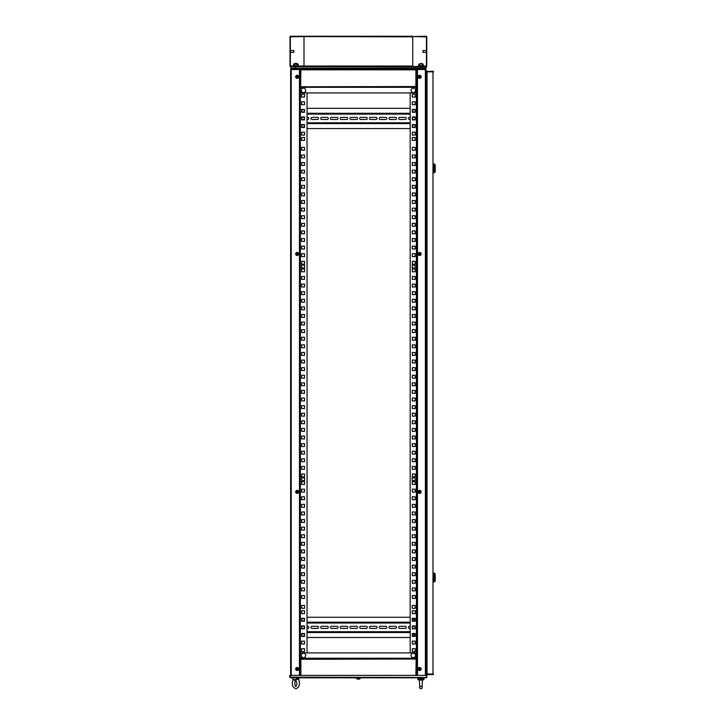 <?xml version="1.0" encoding="UTF-8"?>
<svg xmlns="http://www.w3.org/2000/svg" width="725" height="725" viewBox="0 0 725 725"><rect width="100%" height="100%" fill="white"/><g stroke="black" fill="none" stroke-linecap="round" stroke-linejoin="round"><path stroke-width="1.09" d="M416.141 658.672L416.721 658.672L416.721 69.518L416.721 87.145L416.141 87.145M412.244 608.311L415.126 608.311L415.126 605.42L412.244 605.42L412.244 608.311L415.126 608.311L415.126 605.42L412.244 605.42M412.244 480.693L415.126 480.693L415.126 477.811L412.244 477.811L412.244 480.693L415.126 480.693L415.126 477.811L412.244 477.811M412.244 268.005L415.126 268.005L415.126 265.114L412.244 265.114L412.244 268.005L415.126 268.005L415.126 265.114L412.244 265.114M412.244 140.396L415.126 140.396L415.126 137.505L412.244 137.505L412.244 140.396L415.126 140.396L415.126 137.505L412.244 137.505M412.317 648.721L412.317 651.603L415.198 651.603L415.198 648.721L412.317 648.721L412.317 651.603L415.198 651.603L415.198 648.721L412.317 648.721M412.317 641.127L412.317 644.008L415.198 644.008L415.198 641.127L412.317 641.127L412.317 644.008L415.198 644.008L415.198 641.127L412.317 641.127M415.198 633.931A1.06 1.06 0 0 0 414.963 633.904L412.534 633.904A1.06 1.06 0 0 0 412.317 633.931L412.317 634.148A1.822 1.822 0 0 1 412.498 633.904M414.963 626.309L412.317 626.309L412.317 628.439L414.963 628.439A1.06 1.06 0 0 0 415.198 628.412L415.198 626.337A1.06 1.06 0 0 0 414.963 626.309A1.06 1.06 0 0 1 415.198 626.337M415.198 618.742A1.06 1.06 0 0 0 414.963 618.715L412.534 618.715A1.06 1.06 0 0 0 412.317 618.733L412.317 618.96A1.822 1.822 0 0 1 412.498 618.715M412.317 610.74L412.317 613.622L415.198 613.622L415.198 610.74L412.317 610.74L412.317 613.622L415.198 613.622L415.198 610.74L412.317 610.74M412.317 595.542L412.317 598.433L415.198 598.433L415.198 595.542L412.317 595.542L412.317 598.433L415.198 598.433L415.198 595.542L412.317 595.542M412.317 587.948L412.317 590.839L415.198 590.839L415.198 587.948L412.317 587.948L412.317 590.839L415.198 590.839L415.198 587.948L412.317 587.948M412.317 580.353L412.317 583.244L415.198 583.244L415.198 580.353L412.317 580.353L412.317 583.244L415.198 583.244L415.198 580.353L412.317 580.353M412.317 572.759L412.317 575.641L415.198 575.641L415.198 572.759L412.317 572.759L412.317 575.641L415.198 575.641L415.198 572.759L412.317 572.759M412.317 565.165L412.317 568.047L415.198 568.047L415.198 565.165L412.317 565.165L412.317 568.047L415.198 568.047L415.198 565.165L412.317 565.165M412.317 557.57L412.317 560.452L415.198 560.452L415.198 557.57L412.317 557.57L412.317 560.452L415.198 560.452L415.198 557.57L412.317 557.57M412.317 549.967L412.317 552.858L415.198 552.858L415.198 549.967L412.317 549.967L412.317 552.858L415.198 552.858L415.198 549.967L412.317 549.967M412.317 542.373L412.317 545.263L415.198 545.263L415.198 542.373L412.317 542.373L412.317 545.263L415.198 545.263L415.198 542.373L412.317 542.373M412.317 534.778L412.317 537.669L415.198 537.669L415.198 534.778L412.317 534.778L412.317 537.669L415.198 537.669L415.198 534.778L412.317 534.778M412.317 527.184L412.317 530.066L415.198 530.066L415.198 527.184L412.317 527.184L412.317 530.066L415.198 530.066L415.198 527.184L412.317 527.184M412.317 519.589L412.317 522.471L415.198 522.471L415.198 519.589L412.317 519.589L412.317 522.471L415.198 522.471L415.198 519.589L412.317 519.589M412.317 511.986L412.317 514.877L415.198 514.877L415.198 511.986L412.317 511.986L412.317 514.877L415.198 514.877L415.198 511.986L412.317 511.986M412.317 504.392L412.317 507.282L415.198 507.282L415.198 504.392L412.317 504.392L412.317 507.282L415.198 507.282L415.198 504.392L412.317 504.392M412.317 496.797L412.317 499.688L415.198 499.688L415.198 496.797L412.317 496.797L412.317 499.688L415.198 499.688L415.198 496.797L412.317 496.797M412.317 489.203L412.317 492.085L415.198 492.085L415.198 489.203L412.317 489.203L412.317 492.085L415.198 492.085L415.198 489.203L412.317 489.203M412.317 481.608L412.317 484.49L415.198 484.49L415.198 481.608L412.317 481.608L412.317 484.49L415.198 484.49L415.198 481.608L412.317 481.608M412.317 474.014L412.317 476.896L415.198 476.896L415.198 474.014L412.317 474.014L412.317 476.896L415.198 476.896L415.198 474.014L412.317 474.014M412.317 466.411L412.317 469.302L415.198 469.302L415.198 466.411L412.317 466.411L412.317 469.302L415.198 469.302L415.198 466.411L412.317 466.411M412.317 458.816L412.317 461.707L415.198 461.707L415.198 458.816L412.317 458.816L412.317 461.707L415.198 461.707L415.198 458.816L412.317 458.816M412.317 451.222L412.317 454.104L415.198 454.104L415.198 451.222L412.317 451.222L412.317 454.104L415.198 454.104L415.198 451.222L412.317 451.222M412.317 443.627L412.317 446.509L415.198 446.509L415.198 443.627L412.317 443.627L412.317 446.509L415.198 446.509L415.198 443.627L412.317 443.627M412.317 436.033L412.317 438.915L415.198 438.915L415.198 436.033L412.317 436.033L412.317 438.915L415.198 438.915L415.198 436.033L412.317 436.033M412.317 428.43L412.317 431.321L415.198 431.321L415.198 428.43L412.317 428.43L412.317 431.321L415.198 431.321L415.198 428.43L412.317 428.43M412.317 420.835L412.317 423.726L415.198 423.726L415.198 420.835L412.317 420.835L412.317 423.726L415.198 423.726L415.198 420.835L412.317 420.835M412.317 413.241L412.317 416.132L415.198 416.132L415.198 413.241L412.317 413.241L412.317 416.132L415.198 416.132L415.198 413.241L412.317 413.241M412.317 405.647L412.317 408.528L415.198 408.528L415.198 405.647L412.317 405.647L412.317 408.528L415.198 408.528L415.198 405.647L412.317 405.647M412.317 398.052L412.317 400.934L415.198 400.934L415.198 398.052L412.317 398.052L412.317 400.934L415.198 400.934L415.198 398.052L412.317 398.052M412.317 390.458L412.317 393.34L415.198 393.34L415.198 390.458L412.317 390.458L412.317 393.34L415.198 393.34L415.198 390.458L412.317 390.458M412.317 382.854L412.317 385.745L415.198 385.745L415.198 382.854L412.317 382.854L412.317 385.745L415.198 385.745L415.198 382.854L412.317 382.854M412.317 375.26L412.317 378.151L415.198 378.151L415.198 375.26L412.317 375.26L412.317 378.151L415.198 378.151L415.198 375.26L412.317 375.26M412.317 367.666L412.317 370.548L415.198 370.548L415.198 367.666L412.317 367.666L412.317 370.548L415.198 370.548L415.198 367.666L412.317 367.666M412.317 360.071L412.317 362.953L415.198 362.953L415.198 360.071L412.317 360.071L412.317 362.953L415.198 362.953L415.198 360.071L412.317 360.071M412.317 352.477L412.317 355.359L415.198 355.359L415.198 352.477L412.317 352.477L412.317 355.359L415.198 355.359L415.198 352.477L412.317 352.477M412.317 344.873L412.317 347.764L415.198 347.764L415.198 344.873L412.317 344.873L412.317 347.764L415.198 347.764L415.198 344.873L412.317 344.873M412.317 337.279L412.317 340.17L415.198 340.17L415.198 337.279L412.317 337.279L412.317 340.17L415.198 340.17L415.198 337.279L412.317 337.279M412.317 329.685L412.317 332.576L415.198 332.576L415.198 329.685L412.317 329.685L412.317 332.576L415.198 332.576L415.198 329.685L412.317 329.685M412.317 322.09L412.317 324.972L415.198 324.972L415.198 322.09L412.317 322.09L412.317 324.972L415.198 324.972L415.198 322.09L412.317 322.09M412.317 314.496L412.317 317.378L415.198 317.378L415.198 314.496L412.317 314.496L412.317 317.378L415.198 317.378L415.198 314.496L412.317 314.496M412.317 306.892L412.317 309.783L415.198 309.783L415.198 306.892L412.317 306.892L412.317 309.783L415.198 309.783L415.198 306.892L412.317 306.892M412.317 299.298L412.317 302.189L415.198 302.189L415.198 299.298L412.317 299.298L412.317 302.189L415.198 302.189L415.198 299.298L412.317 299.298M412.317 291.704L412.317 294.595L415.198 294.595L415.198 291.704L412.317 291.704L412.317 294.595L415.198 294.595L415.198 291.704L412.317 291.704M412.317 284.109L412.317 286.991L415.198 286.991L415.198 284.109L412.317 284.109L412.317 286.991L415.198 286.991L415.198 284.109L412.317 284.109M412.317 276.515L412.317 279.397L415.198 279.397L415.198 276.515L412.317 276.515L412.317 279.397L415.198 279.397L415.198 276.515L412.317 276.515M412.317 268.921L412.317 271.803L415.198 271.803L415.198 268.921L412.317 268.921L412.317 271.803L415.198 271.803L415.198 268.921L412.317 268.921M412.317 261.317L412.317 264.208L415.198 264.208L415.198 261.317L412.317 261.317L412.317 264.208L415.198 264.208L415.198 261.317L412.317 261.317M412.317 253.723L412.317 256.614L415.198 256.614L415.198 253.723L412.317 253.723L412.317 256.614L415.198 256.614L415.198 253.723L412.317 253.723M412.317 246.128L412.317 249.019L415.198 249.019L415.198 246.128L412.317 246.128L412.317 249.019L415.198 249.019L415.198 246.128L412.317 246.128M412.317 238.534L412.317 241.416L415.198 241.416L415.198 238.534L412.317 238.534L412.317 241.416L415.198 241.416L415.198 238.534L412.317 238.534M412.317 230.94L412.317 233.822L415.198 233.822L415.198 230.94L412.317 230.94L412.317 233.822L415.198 233.822L415.198 230.94L412.317 230.94M412.317 223.336L412.317 226.227L415.198 226.227L415.198 223.336L412.317 223.336L412.317 226.227L415.198 226.227L415.198 223.336L412.317 223.336M412.317 215.742L412.317 218.633L415.198 218.633L415.198 215.742L412.317 215.742L412.317 218.633L415.198 218.633L415.198 215.742L412.317 215.742M412.317 208.148L412.317 211.038L415.198 211.038L415.198 208.148L412.317 208.148L412.317 211.038L415.198 211.038L415.198 208.148L412.317 208.148M412.317 200.553L412.317 203.435L415.198 203.435L415.198 200.553L412.317 200.553L412.317 203.435L415.198 203.435L415.198 200.553L412.317 200.553M412.317 192.959L412.317 195.841L415.198 195.841L415.198 192.959L412.317 192.959L412.317 195.841L415.198 195.841L415.198 192.959L412.317 192.959M412.317 185.364L412.317 188.246L415.198 188.246L415.198 185.364L412.317 185.364L412.317 188.246L415.198 188.246L415.198 185.364L412.317 185.364M412.317 177.761L412.317 180.652L415.198 180.652L415.198 177.761L412.317 177.761L412.317 180.652L415.198 180.652L415.198 177.761L412.317 177.761M412.317 170.167L412.317 173.058L415.198 173.058L415.198 170.167L412.317 170.167L412.317 173.058L415.198 173.058L415.198 170.167L412.317 170.167M412.317 162.572L412.317 165.463L415.198 165.463L415.198 162.572L412.317 162.572L412.317 165.463L415.198 165.463L415.198 162.572L412.317 162.572M412.317 154.978L412.317 157.86L415.198 157.86L415.198 154.978L412.317 154.978L412.317 157.86L415.198 157.86L415.198 154.978L412.317 154.978M412.317 147.383L412.317 150.265L415.198 150.265L415.198 147.383L412.317 147.383L412.317 150.265L415.198 150.265L415.198 147.383L412.317 147.383M412.317 132.186L412.317 135.077L415.198 135.077L415.198 132.186L412.317 132.186L412.317 135.077L415.198 135.077L415.198 132.186L412.317 132.186M412.317 124.99A1.06 1.06 0 0 1 412.534 124.972A1.06 1.06 0 0 0 412.317 124.99L412.317 127.074A1.06 1.06 0 0 0 412.534 127.102A1.06 1.06 0 0 1 412.317 127.074M412.534 127.102L414.963 127.102A1.06 1.06 0 0 0 415.198 127.074L415.198 124.999A1.06 1.06 0 0 0 414.963 124.972L412.534 124.972M412.317 117.378L412.317 119.498L414.963 119.498A1.06 1.06 0 0 0 415.198 119.48L415.198 117.405A1.06 1.06 0 0 0 414.963 117.378L412.317 117.378M412.317 109.801A1.06 1.06 0 0 1 412.534 109.783A1.06 1.06 0 0 0 412.317 109.801L412.317 111.886A1.06 1.06 0 0 0 412.534 111.904A1.06 1.06 0 0 1 412.317 111.886M412.534 111.904L414.963 111.904A1.06 1.06 0 0 0 415.198 111.877L415.198 109.81A1.06 1.06 0 0 0 414.963 109.783L412.534 109.783M412.317 101.808L412.317 104.69L415.198 104.69L415.198 101.808L412.317 101.808L412.317 104.69L415.198 104.69L415.198 101.808L412.317 101.808M412.317 94.205L412.317 97.096L415.198 97.096L415.198 94.205L412.317 94.205L412.317 97.096L415.198 97.096L415.198 94.205L412.317 94.205M425.376 675.383L425.376 69.518L417.482 69.518L417.482 675.383M425.376 69.518L426.137 69.827L425.376 69.518M426.137 675.383L426.137 69.827M426.137 76.506L426.445 669.302L426.137 76.506M290.634 675.383L290.634 69.672L291.242 69.065L417.482 69.518M416.721 658.672L416.721 87.145M412.317 112.284L415.198 112.284L415.198 109.403L412.317 109.403L412.317 112.284M412.317 119.879L415.198 119.879L415.198 116.997L412.317 116.997L412.317 119.879M412.317 127.482L415.198 127.482L415.198 124.591L412.317 124.591L412.317 127.482M412.317 621.225L415.198 621.225L415.198 618.334L412.317 618.334L412.317 621.225M412.317 628.82L415.198 628.82L415.198 625.929L412.317 625.929L412.317 628.82M412.317 636.414L415.198 636.414L415.198 633.523L412.317 633.523L412.317 636.414M410.187 92.918L410.187 652.899M416.721 69.065L425.376 69.065M420.21 669.003L419.576 668.849L420.192 668.849M420.192 76.968L419.576 76.968L420.21 76.814M432.988 71.548L432.988 674.268L433.595 674.014L426.454 673.96L426.454 71.857L433.595 71.802L432.988 71.195L427.061 71.494L432.988 71.195M433.287 674.014L432.988 674.622L433.595 674.014M432.988 674.622L427.061 674.622L432.988 674.313M427.061 71.195L426.481 71.802M426.454 71.802L426.454 74.231M426.454 671.586L426.454 674.014L427.061 674.622M433.595 172.903L433.595 163.787M434.674 168.345L434.674 164.095L435.208 165.001L435.208 171.689L434.674 172.595L434.674 168.345M433.595 582.03L433.595 572.913M434.674 577.472L434.674 573.212L435.208 574.127L435.208 580.807L434.674 581.722L434.674 577.472M419.413 669.574A0.607 0.607 0 0 1 419.032 668.812A0.607 0.607 0 0 1 419.793 668.423A0.607 0.607 0 0 1 420.183 669.193A0.607 0.607 0 0 1 419.413 669.574M419.349 669.791A0.834 0.834 0 0 1 418.814 668.74A0.834 0.834 0 0 1 419.866 668.205A0.834 0.834 0 0 1 420.4 669.257A0.834 0.834 0 0 1 419.349 669.791M420.083 667.553A1.522 1.522 0 0 1 421.053 669.474A1.522 1.522 0 0 1 419.132 670.444A1.522 1.522 0 0 1 418.162 668.522A1.522 1.522 0 0 1 420.083 667.553M419.413 492.438A0.607 0.607 0 0 1 419.032 491.668A0.607 0.607 0 0 1 419.793 491.287A0.607 0.607 0 0 1 420.183 492.048A0.607 0.607 0 0 1 419.413 492.438M419.349 492.656A0.834 0.834 0 0 1 418.814 491.604A0.834 0.834 0 0 1 419.866 491.07A0.834 0.834 0 0 1 420.4 492.121A0.834 0.834 0 0 1 419.349 492.656M420.083 490.417A1.522 1.522 0 0 1 421.053 492.338A1.522 1.522 0 0 1 419.132 493.308A1.522 1.522 0 0 1 418.162 491.387A1.522 1.522 0 0 1 420.083 490.417M419.793 77.394A0.607 0.607 0 0 1 419.032 77.004A0.607 0.607 0 0 1 419.413 76.234A0.607 0.607 0 0 1 420.183 76.623A0.607 0.607 0 0 1 419.793 77.394M419.866 77.602A0.834 0.834 0 0 1 418.814 77.077A0.834 0.834 0 0 1 419.349 76.016A0.834 0.834 0 0 1 420.4 76.551A0.834 0.834 0 0 1 419.866 77.602M419.132 75.373A1.522 1.522 0 0 1 421.053 76.343A1.522 1.522 0 0 1 420.083 78.255A1.522 1.522 0 0 1 418.162 77.285A1.522 1.522 0 0 1 419.132 75.373M419.793 254.529A0.607 0.607 0 0 1 419.032 254.14A0.607 0.607 0 0 1 419.413 253.378A0.607 0.607 0 0 1 420.183 253.759A0.607 0.607 0 0 1 419.793 254.529M419.866 254.747A0.834 0.834 0 0 1 418.814 254.212A0.834 0.834 0 0 1 419.349 253.161A0.834 0.834 0 0 1 420.4 253.696A0.834 0.834 0 0 1 419.866 254.747M419.132 252.508A1.522 1.522 0 0 1 421.053 253.478A1.522 1.522 0 0 1 420.083 255.399A1.522 1.522 0 0 1 418.162 254.43A1.522 1.522 0 0 1 419.132 252.508M304.536 139.327L304.536 137.505L301.645 137.505L301.645 140.396L304.536 140.396L304.536 139.327M304.536 266.945L304.536 265.114L301.645 265.114L301.645 268.005L304.536 268.005L304.536 266.945M304.536 479.633L304.536 477.811L301.645 477.811L301.645 480.693L304.536 480.693L304.536 479.633M304.536 607.242L304.536 605.42L301.645 605.42L301.645 608.311L304.536 608.311L304.536 607.242M300.639 658.771L300.059 658.771L300.123 675.383L300.123 659.025L300.639 658.971M291.242 675.383L291.242 69.419L290.634 69.672L300.059 69.419L300.059 87.045L300.639 87.045M291.242 69.065L290.942 69.672M291.242 69.364L300.059 69.065M300.059 69.419L300.123 668.849M301.645 648.721L301.645 651.603L304.536 651.603L304.536 648.721L301.645 648.721L304.536 648.721L304.536 651.603L301.645 651.603L301.645 648.721M304.536 641.127L301.645 641.127L301.645 644.008L304.536 644.008L304.536 641.127L304.536 644.008L301.645 644.008L301.645 641.127L304.536 641.127M304.536 633.523L301.645 633.523L301.645 636.414L304.536 636.414L304.536 633.523M304.536 625.929L301.645 625.929L301.645 628.82L304.536 628.82L304.536 625.929M304.536 618.334L301.645 618.334L301.645 621.225L304.536 621.225L304.536 618.334M304.536 610.74L301.645 610.74L301.645 613.622L304.536 613.622L304.536 610.74L304.536 613.622L301.645 613.622L301.645 610.74L304.536 610.74M304.536 595.542L301.645 595.542L301.645 598.433L304.536 598.433L304.536 595.542L304.536 598.433L301.645 598.433L301.645 595.542L304.536 595.542M304.536 587.948L301.645 587.948L301.645 590.839L304.536 590.839L304.536 587.948L304.536 590.839L301.645 590.839L301.645 587.948L304.536 587.948M304.536 580.353L301.645 580.353L301.645 583.244L304.536 583.244L304.536 580.353L304.536 583.244L301.645 583.244L301.645 580.353L304.536 580.353M304.536 572.759L301.645 572.759L301.645 575.641L304.536 575.641L304.536 572.759L304.536 575.641L301.645 575.641L301.645 572.759L304.536 572.759M304.536 565.165L301.645 565.165L301.645 568.047L304.536 568.047L304.536 565.165L304.536 568.047L301.645 568.047L301.645 565.165L304.536 565.165M304.536 557.57L301.645 557.57L301.645 560.452L304.536 560.452L304.536 557.57L304.536 560.452L301.645 560.452L301.645 557.57L304.536 557.57M304.536 549.967L301.645 549.967L301.645 552.858L304.536 552.858L304.536 549.967L304.536 552.858L301.645 552.858L301.645 549.967L304.536 549.967M304.536 542.373L301.645 542.373L301.645 545.263L304.536 545.263L304.536 542.373L304.536 545.263L301.645 545.263L301.645 542.373L304.536 542.373M304.536 534.778L301.645 534.778L301.645 537.669L304.536 537.669L304.536 534.778L304.536 537.669L301.645 537.669L301.645 534.778L304.536 534.778M304.536 527.184L301.645 527.184L301.645 530.066L304.536 530.066L304.536 527.184L304.536 530.066L301.645 530.066L301.645 527.184L304.536 527.184M304.536 519.589L301.645 519.589L301.645 522.471L304.536 522.471L304.536 519.589L304.536 522.471L301.645 522.471L301.645 519.589L304.536 519.589M304.536 511.986L301.645 511.986L301.645 514.877L304.536 514.877L304.536 511.986L304.536 514.877L301.645 514.877L301.645 511.986L304.536 511.986M304.536 504.392L301.645 504.392L301.645 507.282L304.536 507.282L304.536 504.392L304.536 507.282L301.645 507.282L301.645 504.392L304.536 504.392M304.536 496.797L301.645 496.797L301.645 499.688L304.536 499.688L304.536 496.797L304.536 499.688L301.645 499.688L301.645 496.797L304.536 496.797M304.536 489.203L301.645 489.203L301.645 492.085L304.536 492.085L304.536 489.203L304.536 492.085L301.645 492.085L301.645 489.203L304.536 489.203M304.536 481.608L301.645 481.608L301.645 484.49L304.536 484.49L304.536 481.608L304.536 484.49L301.645 484.49L301.645 481.608L304.536 481.608M304.536 474.014L301.645 474.014L301.645 476.896L304.536 476.896L304.536 474.014L304.536 476.896L301.645 476.896L301.645 474.014L304.536 474.014M304.536 466.411L301.645 466.411L301.645 469.302L304.536 469.302L304.536 466.411L304.536 469.302L301.645 469.302L301.645 466.411L304.536 466.411M304.536 458.816L301.645 458.816L301.645 461.707L304.536 461.707L304.536 458.816L304.536 461.707L301.645 461.707L301.645 458.816L304.536 458.816M304.536 451.222L301.645 451.222L301.645 454.104L304.536 454.104L304.536 451.222L304.536 454.104L301.645 454.104L301.645 451.222L304.536 451.222M304.536 443.627L301.645 443.627L301.645 446.509L304.536 446.509L304.536 443.627L304.536 446.509L301.645 446.509L301.645 443.627L304.536 443.627M304.536 436.033L301.645 436.033L301.645 438.915L304.536 438.915L304.536 436.033L304.536 438.915L301.645 438.915L301.645 436.033L304.536 436.033M304.536 428.43L301.645 428.43L301.645 431.321L304.536 431.321L304.536 428.43L304.536 431.321L301.645 431.321L301.645 428.43L304.536 428.43M304.536 420.835L301.645 420.835L301.645 423.726L304.536 423.726L304.536 420.835L304.536 423.726L301.645 423.726L301.645 420.835L304.536 420.835M304.536 413.241L301.645 413.241L301.645 416.132L304.536 416.132L304.536 413.241L304.536 416.132L301.645 416.132L301.645 413.241L304.536 413.241M304.536 405.647L301.645 405.647L301.645 408.528L304.536 408.528L304.536 405.647L304.536 408.528L301.645 408.528L301.645 405.647L304.536 405.647M304.536 398.052L301.645 398.052L301.645 400.934L304.536 400.934L304.536 398.052L304.536 400.934L301.645 400.934L301.645 398.052L304.536 398.052M304.536 390.458L301.645 390.458L301.645 393.34L304.536 393.34L304.536 390.458L304.536 393.34L301.645 393.34L301.645 390.458L304.536 390.458M304.536 382.854L301.645 382.854L301.645 385.745L304.536 385.745L304.536 382.854L304.536 385.745L301.645 385.745L301.645 382.854L304.536 382.854M304.536 375.26L301.645 375.26L301.645 378.151L304.536 378.151L304.536 375.26L304.536 378.151L301.645 378.151L301.645 375.26L304.536 375.26M304.536 367.666L301.645 367.666L301.645 370.548L304.536 370.548L304.536 367.666L304.536 370.548L301.645 370.548L301.645 367.666L304.536 367.666M304.536 360.071L301.645 360.071L301.645 362.953L304.536 362.953L304.536 360.071L304.536 362.953L301.645 362.953L301.645 360.071L304.536 360.071M304.536 352.477L301.645 352.477L301.645 355.359L304.536 355.359L304.536 352.477L304.536 355.359L301.645 355.359L301.645 352.477L304.536 352.477M304.536 344.873L301.645 344.873L301.645 347.764L304.536 347.764L304.536 344.873L304.536 347.764L301.645 347.764L301.645 344.873L304.536 344.873M304.536 337.279L301.645 337.279L301.645 340.17L304.536 340.17L304.536 337.279L304.536 340.17L301.645 340.17L301.645 337.279L304.536 337.279M304.536 329.685L301.645 329.685L301.645 332.576L304.536 332.576L304.536 329.685L304.536 332.576L301.645 332.576L301.645 329.685L304.536 329.685M304.536 322.09L301.645 322.09L301.645 324.972L304.536 324.972L304.536 322.09L304.536 324.972L301.645 324.972L301.645 322.09L304.536 322.09M304.536 314.496L301.645 314.496L301.645 317.378L304.536 317.378L304.536 314.496L304.536 317.378L301.645 317.378L301.645 314.496L304.536 314.496M304.536 306.892L301.645 306.892L301.645 309.783L304.536 309.783L304.536 306.892L304.536 309.783L301.645 309.783L301.645 306.892L304.536 306.892M304.536 299.298L301.645 299.298L301.645 302.189L304.536 302.189L304.536 299.298L304.536 302.189L301.645 302.189L301.645 299.298L304.536 299.298M304.536 291.704L301.645 291.704L301.645 294.595L304.536 294.595L304.536 291.704L304.536 294.595L301.645 294.595L301.645 291.704L304.536 291.704M304.536 284.109L301.645 284.109L301.645 286.991L304.536 286.991L304.536 284.109L304.536 286.991L301.645 286.991L301.645 284.109L304.536 284.109M304.536 276.515L301.645 276.515L301.645 279.397L304.536 279.397L304.536 276.515L304.536 279.397L301.645 279.397L301.645 276.515L304.536 276.515M304.536 268.921L301.645 268.921L301.645 271.803L304.536 271.803L304.536 268.921L304.536 271.803L301.645 271.803L301.645 268.921L304.536 268.921M304.536 261.317L301.645 261.317L301.645 264.208L304.536 264.208L304.536 261.317L304.536 264.208L301.645 264.208L301.645 261.317L304.536 261.317M304.536 253.723L301.645 253.723L301.645 256.614L304.536 256.614L304.536 253.723L304.536 256.614L301.645 256.614L301.645 253.723L304.536 253.723M304.536 246.128L301.645 246.128L301.645 249.019L304.536 249.019L304.536 246.128L304.536 249.019L301.645 249.019L301.645 246.128L304.536 246.128M304.536 238.534L301.645 238.534L301.645 241.416L304.536 241.416L304.536 238.534L304.536 241.416L301.645 241.416L301.645 238.534L304.536 238.534M304.536 230.94L301.645 230.94L301.645 233.822L304.536 233.822L304.536 230.94L304.536 233.822L301.645 233.822L301.645 230.94L304.536 230.94M304.536 223.336L301.645 223.336L301.645 226.227L304.536 226.227L304.536 223.336L304.536 226.227L301.645 226.227L301.645 223.336L304.536 223.336M304.536 215.742L301.645 215.742L301.645 218.633L304.536 218.633L304.536 215.742L304.536 218.633L301.645 218.633L301.645 215.742L304.536 215.742M304.536 208.148L301.645 208.148L301.645 211.038L304.536 211.038L304.536 208.148L304.536 211.038L301.645 211.038L301.645 208.148L304.536 208.148M304.536 200.553L301.645 200.553L301.645 203.435L304.536 203.435L304.536 200.553L304.536 203.435L301.645 203.435L301.645 200.553L304.536 200.553M304.536 192.959L301.645 192.959L301.645 195.841L304.536 195.841L304.536 192.959L304.536 195.841L301.645 195.841L301.645 192.959L304.536 192.959M304.536 185.364L301.645 185.364L301.645 188.246L304.536 188.246L304.536 185.364L304.536 188.246L301.645 188.246L301.645 185.364L304.536 185.364M304.536 177.761L301.645 177.761L301.645 180.652L304.536 180.652L304.536 177.761L304.536 180.652L301.645 180.652L301.645 177.761L304.536 177.761M304.536 170.167L301.645 170.167L301.645 173.058L304.536 173.058L304.536 170.167L304.536 173.058L301.645 173.058L301.645 170.167L304.536 170.167M304.536 162.572L301.645 162.572L301.645 165.463L304.536 165.463L304.536 162.572L304.536 165.463L301.645 165.463L301.645 162.572L304.536 162.572M304.536 154.978L301.645 154.978L301.645 157.86L304.536 157.86L304.536 154.978L304.536 157.86L301.645 157.86L301.645 154.978L304.536 154.978M304.536 147.383L301.645 147.383L301.645 150.265L304.536 150.265L304.536 147.383L304.536 150.265L301.645 150.265L301.645 147.383L304.536 147.383M304.536 132.186L301.645 132.186L301.645 135.077L304.536 135.077L304.536 132.186L304.536 135.077L301.645 135.077L301.645 132.186L304.536 132.186M304.536 124.591L301.645 124.591L301.645 127.482L304.536 127.482L304.536 124.591M304.536 116.997L301.645 116.997L301.645 119.879L304.536 119.879L304.536 116.997M304.536 109.403L301.645 109.403L301.645 112.284L304.536 112.284L304.536 109.403M304.536 101.808L301.645 101.808L301.645 104.69L304.536 104.69L304.536 101.808L304.536 104.69L301.645 104.69L301.645 101.808L304.536 101.808M304.536 94.205L301.645 94.205L301.645 97.096L304.536 97.096L304.536 94.205L304.536 97.096L301.645 97.096L301.645 94.205L304.536 94.205M307.047 92.918L307.047 652.899M301.645 635.834L301.645 634.112A1.06 1.06 0 0 1 302.271 633.904L304.536 633.904L304.536 636.033L302.271 636.033A1.06 1.06 0 0 1 301.645 635.834M301.645 628.24L301.645 626.509A1.06 1.06 0 0 1 302.271 626.309L304.536 626.309L304.536 628.439L302.271 628.439A1.06 1.06 0 0 1 301.645 628.24M301.645 620.636L301.645 618.914A1.06 1.06 0 0 1 302.271 618.715L304.536 618.715L304.536 620.845L302.271 620.845A1.06 1.06 0 0 1 301.645 620.636M301.645 126.893A1.06 1.06 0 0 0 302.271 127.102A1.06 1.06 0 0 1 301.645 126.893L301.645 125.171A1.06 1.06 0 0 1 302.271 124.972A1.06 1.06 0 0 0 301.645 125.171M302.271 124.972L304.536 124.972L304.536 127.102L302.271 127.102M301.645 119.299A1.06 1.06 0 0 0 302.271 119.498A1.06 1.06 0 0 1 301.645 119.299L301.645 117.577A1.06 1.06 0 0 1 302.271 117.378A1.06 1.06 0 0 0 301.645 117.577M302.271 117.378L304.536 117.378L304.536 119.498L302.271 119.498M301.645 111.704A1.06 1.06 0 0 0 302.271 111.904A1.06 1.06 0 0 1 301.645 111.704L301.645 109.983A1.06 1.06 0 0 1 302.271 109.783A1.06 1.06 0 0 0 301.645 109.983M302.271 109.783L304.536 109.783L304.536 111.904L302.271 111.904M304.536 608.311L301.645 608.311L301.645 605.42L304.536 605.42M304.536 480.693L301.645 480.693L301.645 477.811L304.536 477.811M304.536 268.005L301.645 268.005L301.645 265.114L304.536 265.114M304.536 140.396L301.645 140.396L301.645 137.505L304.536 137.505M296.679 668.64A0.607 0.607 0 0 1 297.531 668.513A0.607 0.607 0 0 1 297.658 669.365A0.607 0.607 0 0 1 296.806 669.492A0.607 0.607 0 0 1 296.679 668.64M296.498 668.504A0.834 0.834 0 0 1 297.667 668.323A0.834 0.834 0 0 1 297.839 669.492A0.834 0.834 0 0 1 296.67 669.673A0.834 0.834 0 0 1 296.498 668.504M298.392 669.9A1.522 1.522 0 0 1 296.271 670.226A1.522 1.522 0 0 1 295.945 668.097A1.522 1.522 0 0 1 298.075 667.779A1.522 1.522 0 0 1 298.392 669.9M296.679 491.496A0.607 0.607 0 0 1 297.531 491.369A0.607 0.607 0 0 1 297.658 492.221A0.607 0.607 0 0 1 296.806 492.347A0.607 0.607 0 0 1 296.679 491.496M296.498 491.369A0.834 0.834 0 0 1 297.667 491.188A0.834 0.834 0 0 1 297.839 492.357A0.834 0.834 0 0 1 296.67 492.529A0.834 0.834 0 0 1 296.498 491.369M298.392 492.764A1.522 1.522 0 0 1 296.271 493.082A1.522 1.522 0 0 1 295.945 490.961A1.522 1.522 0 0 1 298.075 490.635A1.522 1.522 0 0 1 298.392 492.764M297.658 253.596A0.607 0.607 0 0 1 297.531 254.439A0.607 0.607 0 0 1 296.679 254.312A0.607 0.607 0 0 1 296.806 253.46A0.607 0.607 0 0 1 297.658 253.596M297.839 253.46A0.834 0.834 0 0 1 297.667 254.629A0.834 0.834 0 0 1 296.498 254.448A0.834 0.834 0 0 1 296.67 253.279A0.834 0.834 0 0 1 297.839 253.46M295.945 254.856A1.522 1.522 0 0 1 296.271 252.726A1.522 1.522 0 0 1 298.392 253.052A1.522 1.522 0 0 1 298.075 255.173A1.522 1.522 0 0 1 295.945 254.856M297.658 76.451A0.607 0.607 0 0 1 297.531 77.303A0.607 0.607 0 0 1 296.679 77.176A0.607 0.607 0 0 1 296.806 76.324A0.607 0.607 0 0 1 297.658 76.451M297.839 76.315A0.834 0.834 0 0 1 297.667 77.484A0.834 0.834 0 0 1 296.498 77.312A0.834 0.834 0 0 1 296.67 76.143A0.834 0.834 0 0 1 297.839 76.315M295.945 77.711A1.522 1.522 0 0 1 296.271 75.59A1.522 1.522 0 0 1 298.392 75.907A1.522 1.522 0 0 1 298.075 78.037A1.522 1.522 0 0 1 295.945 77.711M300.585 659.025L300.123 659.025L300.123 667.634M416.195 659.025L300.884 659.279L300.884 675.383M300.585 69.573L300.123 69.573L300.884 69.827L300.639 69.065L416.141 69.065L416.195 69.573M416.195 86.782L416.648 69.573L416.648 86.782L415.887 86.538L416.141 87.299L416.141 86.837M300.585 86.782L415.887 86.538L415.887 69.827L300.884 69.827L300.639 87.299L416.141 87.299L300.639 87.299L300.639 86.837M416.648 666.384L416.648 668.849M300.639 658.518L416.141 658.518L300.639 658.518L300.639 652.899L416.141 652.899L416.141 658.218L300.639 658.218M415.887 675.383L416.141 658.971M416.648 675.383L416.648 659.025M300.639 69.065L300.639 69.518M416.141 69.065L416.141 69.518M300.123 69.573L300.123 86.782M300.639 87.299L416.141 87.299M416.141 87.598L416.141 92.918L300.639 92.918L300.639 87.598M297.531 669.447L297.531 667.933M411.718 657.031A2.238 2.238 0 0 0 414.881 657.031A2.238 2.238 0 0 0 414.881 653.868A2.238 2.238 0 0 0 411.718 653.868A2.238 2.238 0 0 0 411.718 657.031M419.576 667.634L419.041 668.776M419.403 668.776L419.403 669.909M419.576 669.61L419.576 668.396M301.89 657.031A2.238 2.238 0 0 0 305.053 657.031A2.238 2.238 0 0 0 305.053 653.868A2.238 2.238 0 0 0 301.89 653.868A2.238 2.238 0 0 0 301.89 657.031M297.531 669.737L297.35 668.423M297.531 76.071L297.531 77.883M297.35 76.234L297.35 77.394M301.89 88.785A2.238 2.238 0 0 0 301.89 91.948A2.238 2.238 0 0 0 305.053 91.948A2.238 2.238 0 0 0 305.053 88.785A2.238 2.238 0 0 0 301.89 88.785M411.718 88.785A2.238 2.238 0 0 0 411.718 91.948A2.238 2.238 0 0 0 414.881 91.948A2.238 2.238 0 0 0 414.881 88.785A2.238 2.238 0 0 0 411.718 88.785M419.041 77.04L419.403 75.898M419.576 78.182L419.403 77.04M419.576 77.421L419.576 76.207M398.687 627.37A1.06 1.06 0 0 0 399.747 628.439A1.06 1.06 0 0 1 398.687 627.37A1.06 1.06 0 0 1 399.747 626.309A1.06 1.06 0 0 0 398.687 627.37M388.935 627.37A1.06 1.06 0 0 0 389.996 628.439A1.06 1.06 0 0 1 388.935 627.37A1.06 1.06 0 0 1 389.996 626.309A1.06 1.06 0 0 0 388.935 627.37M379.184 627.37A1.06 1.06 0 0 0 380.253 628.439A1.06 1.06 0 0 1 379.184 627.37A1.06 1.06 0 0 1 380.253 626.309A1.06 1.06 0 0 0 379.184 627.37M369.442 627.37A1.06 1.06 0 0 0 370.502 628.439A1.06 1.06 0 0 1 369.442 627.37A1.06 1.06 0 0 1 370.502 626.309A1.06 1.06 0 0 0 369.442 627.37M359.691 627.37A1.06 1.06 0 0 0 360.751 628.439A1.06 1.06 0 0 1 359.691 627.37A1.06 1.06 0 0 1 360.751 626.309A1.06 1.06 0 0 0 359.691 627.37M349.939 627.37A1.06 1.06 0 0 0 351.009 628.439A1.06 1.06 0 0 1 349.939 627.37A1.06 1.06 0 0 1 351.009 626.309A1.06 1.06 0 0 0 349.939 627.37M340.197 627.37A1.06 1.06 0 0 0 341.257 628.439A1.06 1.06 0 0 1 340.197 627.37A1.06 1.06 0 0 1 341.257 626.309A1.06 1.06 0 0 0 340.197 627.37M330.446 627.37A1.06 1.06 0 0 0 331.515 628.439A1.06 1.06 0 0 1 330.446 627.37A1.06 1.06 0 0 1 331.515 626.309A1.06 1.06 0 0 0 330.446 627.37M320.704 627.37A1.06 1.06 0 0 0 321.764 628.439A1.06 1.06 0 0 1 320.704 627.37A1.06 1.06 0 0 1 321.764 626.309A1.06 1.06 0 0 0 320.704 627.37M310.952 627.37A1.06 1.06 0 0 0 312.013 628.439A1.06 1.06 0 0 1 310.952 627.37A1.06 1.06 0 0 1 312.013 626.309A1.06 1.06 0 0 0 310.952 627.37M405.212 628.439A1.06 1.06 0 0 0 406.281 627.37A1.06 1.06 0 0 0 405.212 626.309A1.06 1.06 0 0 1 406.281 627.37A1.06 1.06 0 0 1 405.212 628.439L399.747 628.439M395.469 628.439A1.06 1.06 0 0 0 396.53 627.37A1.06 1.06 0 0 0 395.469 626.309A1.06 1.06 0 0 1 396.53 627.37A1.06 1.06 0 0 1 395.469 628.439L389.996 628.439M385.718 628.439A1.06 1.06 0 0 0 386.788 627.37A1.06 1.06 0 0 0 385.718 626.309A1.06 1.06 0 0 1 386.788 627.37A1.06 1.06 0 0 1 385.718 628.439L380.253 628.439M375.976 628.439A1.06 1.06 0 0 0 377.036 627.37A1.06 1.06 0 0 0 375.976 626.309A1.06 1.06 0 0 1 377.036 627.37A1.06 1.06 0 0 1 375.976 628.439L370.502 628.439M366.225 628.439A1.06 1.06 0 0 0 367.285 627.37A1.06 1.06 0 0 0 366.225 626.309A1.06 1.06 0 0 1 367.285 627.37A1.06 1.06 0 0 1 366.225 628.439L360.751 628.439M356.473 628.439A1.06 1.06 0 0 0 357.543 627.37A1.06 1.06 0 0 0 356.473 626.309A1.06 1.06 0 0 1 357.543 627.37A1.06 1.06 0 0 1 356.473 628.439L351.009 628.439M346.731 628.439A1.06 1.06 0 0 0 347.792 627.37A1.06 1.06 0 0 0 346.731 626.309A1.06 1.06 0 0 1 347.792 627.37A1.06 1.06 0 0 1 346.731 628.439L341.257 628.439M336.98 628.439A1.06 1.06 0 0 0 338.04 627.37A1.06 1.06 0 0 0 336.98 626.309A1.06 1.06 0 0 1 338.04 627.37A1.06 1.06 0 0 1 336.98 628.439L331.515 628.439M327.229 628.439A1.06 1.06 0 0 0 328.298 627.37A1.06 1.06 0 0 0 327.229 626.309A1.06 1.06 0 0 1 328.298 627.37A1.06 1.06 0 0 1 327.229 628.439L321.764 628.439M317.487 628.439A1.06 1.06 0 0 0 318.547 627.37A1.06 1.06 0 0 0 317.487 626.309A1.06 1.06 0 0 1 318.547 627.37A1.06 1.06 0 0 1 317.487 628.439L312.013 628.439M307.735 628.439A1.06 1.06 0 0 0 308.805 627.37A1.06 1.06 0 0 0 307.735 626.309A1.06 1.06 0 0 1 308.805 627.37A1.06 1.06 0 0 1 307.735 628.439L307.047 628.439M318.547 118.438A1.06 1.06 0 0 0 317.487 117.378A1.06 1.06 0 0 1 318.547 118.438A1.06 1.06 0 0 1 317.487 119.498A1.06 1.06 0 0 0 318.547 118.438M328.298 118.438A1.06 1.06 0 0 0 327.229 117.378A1.06 1.06 0 0 1 328.298 118.438A1.06 1.06 0 0 1 327.229 119.498A1.06 1.06 0 0 0 328.298 118.438M338.04 118.438A1.06 1.06 0 0 0 336.98 117.378A1.06 1.06 0 0 1 338.04 118.438A1.06 1.06 0 0 1 336.98 119.498A1.06 1.06 0 0 0 338.04 118.438M347.792 118.438A1.06 1.06 0 0 0 346.731 117.378A1.06 1.06 0 0 1 347.792 118.438A1.06 1.06 0 0 1 346.731 119.498A1.06 1.06 0 0 0 347.792 118.438M357.543 118.438A1.06 1.06 0 0 0 356.473 117.378A1.06 1.06 0 0 1 357.543 118.438A1.06 1.06 0 0 1 356.473 119.498A1.06 1.06 0 0 0 357.543 118.438M367.285 118.438A1.06 1.06 0 0 0 366.225 117.378A1.06 1.06 0 0 1 367.285 118.438A1.06 1.06 0 0 1 366.225 119.498A1.06 1.06 0 0 0 367.285 118.438M377.036 118.438A1.06 1.06 0 0 0 375.976 117.378A1.06 1.06 0 0 1 377.036 118.438A1.06 1.06 0 0 1 375.976 119.498A1.06 1.06 0 0 0 377.036 118.438M386.788 118.438A1.06 1.06 0 0 0 385.718 117.378A1.06 1.06 0 0 1 386.788 118.438A1.06 1.06 0 0 1 385.718 119.498A1.06 1.06 0 0 0 386.788 118.438M396.53 118.438A1.06 1.06 0 0 0 395.469 117.378A1.06 1.06 0 0 1 396.53 118.438A1.06 1.06 0 0 1 395.469 119.498A1.06 1.06 0 0 0 396.53 118.438M406.281 118.438A1.06 1.06 0 0 0 405.212 117.378A1.06 1.06 0 0 1 406.281 118.438A1.06 1.06 0 0 1 405.212 119.498A1.06 1.06 0 0 0 406.281 118.438M312.013 117.378A1.06 1.06 0 0 0 310.952 118.438A1.06 1.06 0 0 0 312.013 119.498A1.06 1.06 0 0 1 310.952 118.438A1.06 1.06 0 0 1 312.013 117.378L317.487 117.378M321.764 117.378A1.06 1.06 0 0 0 320.704 118.438A1.06 1.06 0 0 0 321.764 119.498A1.06 1.06 0 0 1 320.704 118.438A1.06 1.06 0 0 1 321.764 117.378L327.229 117.378M331.515 117.378A1.06 1.06 0 0 0 330.446 118.438A1.06 1.06 0 0 0 331.515 119.498A1.06 1.06 0 0 1 330.446 118.438A1.06 1.06 0 0 1 331.515 117.378L336.98 117.378M341.257 117.378A1.06 1.06 0 0 0 340.197 118.438A1.06 1.06 0 0 0 341.257 119.498A1.06 1.06 0 0 1 340.197 118.438A1.06 1.06 0 0 1 341.257 117.378L346.731 117.378M351.009 117.378A1.06 1.06 0 0 0 349.939 118.438A1.06 1.06 0 0 0 351.009 119.498A1.06 1.06 0 0 1 349.939 118.438A1.06 1.06 0 0 1 351.009 117.378L356.473 117.378M360.751 117.378A1.06 1.06 0 0 0 359.691 118.438A1.06 1.06 0 0 0 360.751 119.498A1.06 1.06 0 0 1 359.691 118.438A1.06 1.06 0 0 1 360.751 117.378L366.225 117.378M370.502 117.378A1.06 1.06 0 0 0 369.442 118.438A1.06 1.06 0 0 0 370.502 119.498A1.06 1.06 0 0 1 369.442 118.438A1.06 1.06 0 0 1 370.502 117.378L375.976 117.378M380.253 117.378A1.06 1.06 0 0 0 379.184 118.438A1.06 1.06 0 0 0 380.253 119.498A1.06 1.06 0 0 1 379.184 118.438A1.06 1.06 0 0 1 380.253 117.378L385.718 117.378M389.996 117.378A1.06 1.06 0 0 0 388.935 118.438A1.06 1.06 0 0 0 389.996 119.498A1.06 1.06 0 0 1 388.935 118.438A1.06 1.06 0 0 1 389.996 117.378L395.469 117.378M399.747 117.378A1.06 1.06 0 0 0 398.687 118.438A1.06 1.06 0 0 0 399.747 119.498A1.06 1.06 0 0 1 398.687 118.438A1.06 1.06 0 0 1 399.747 117.378L405.212 117.378M409.498 117.378A1.06 1.06 0 0 0 408.429 118.438A1.06 1.06 0 0 0 409.498 119.498A1.06 1.06 0 0 1 408.429 118.438A1.06 1.06 0 0 1 409.498 117.378L410.187 117.378M415.198 636.006A1.06 1.06 0 0 1 414.963 636.033L413.912 636.033M415.198 620.817A1.06 1.06 0 0 1 414.963 620.845L413.912 620.845M410.187 622.73L307.047 622.73L410.187 622.73M307.047 632.019L410.187 632.019M307.047 626.309L307.735 626.309M312.013 626.309L317.487 626.309M321.764 626.309L327.229 626.309M331.515 626.309L336.98 626.309M341.257 626.309L346.731 626.309M351.009 626.309L356.473 626.309M360.751 626.309L366.225 626.309M370.502 626.309L375.976 626.309M380.253 626.309L385.718 626.309M389.996 626.309L395.469 626.309M399.747 626.309L405.212 626.309M410.187 628.439L409.498 628.439A1.06 1.06 0 0 1 408.429 627.37A1.06 1.06 0 0 1 409.498 626.309L410.187 626.309M413.803 636.033L412.534 636.033A1.06 1.06 0 0 1 412.317 636.015M307.047 637.493L410.187 637.493M413.803 620.845L412.534 620.845A1.06 1.06 0 0 1 412.317 620.817M410.187 617.256L307.047 617.256M307.047 123.087L410.187 123.087L307.047 123.087M410.187 113.789L307.047 113.789L410.187 113.789M410.187 119.498L409.498 119.498M405.212 119.498L399.747 119.498M395.469 119.498L389.996 119.498M385.718 119.498L380.253 119.498M375.976 119.498L370.502 119.498M366.225 119.498L360.751 119.498M356.473 119.498L351.009 119.498M346.731 119.498L341.257 119.498M336.98 119.498L331.515 119.498M327.229 119.498L321.764 119.498M317.487 119.498L312.013 119.498M307.047 117.378L307.735 117.378A1.06 1.06 0 0 1 308.805 118.438A1.06 1.06 0 0 1 307.735 119.498L307.047 119.498M410.187 108.324L307.047 108.324M307.047 128.561L410.187 128.561M422.385 680.095L423.944 679.633L423.944 677.812L426.373 677.812L290.399 677.812L292.837 677.812L292.837 679.633L295.718 679.633C297.132 677.667 298.138 677.667 298.745 679.633L298.908 677.812L356.564 677.812L356.637 678.654A3.036 3.036 0 0 0 357.443 679.062L357.452 679.053A3.027 3.027 0 0 0 357.978 679.171L357.978 679.171A3.027 3.027 0 0 1 357.452 679.053L357.443 679.062M356.564 677.812L360.207 677.812L360.207 678.518L360.207 677.812L417.863 677.812L417.863 679.633L419.077 679.633L419.431 678.827M290.399 677.503L289.792 677.204L290.399 677.812M289.792 677.204L289.792 675.383L290.1 677.204M426.626 677.204L426.626 675.383L290.154 675.383L290.154 677.204L426.373 677.503M426.681 677.204L426.681 675.383L426.98 677.204M360.144 678.654A3.036 3.036 0 0 1 358.793 679.171A3.027 3.027 0 0 0 359.328 679.053L359.328 679.062A3.036 3.036 0 0 0 360.144 678.654L356.637 678.654M422.729 677.812L422.729 678.518L419.077 678.518L419.077 677.812L422.729 677.812L422.657 678.654L419.15 678.654A3.036 3.036 0 0 0 420.5 679.171L420.5 679.171A3.027 3.027 0 0 1 419.965 679.053L419.965 679.053M420.899 679.062A3.009 2.692 0 0 0 421.116 679.053L419.657 679.543L420.899 679.062L422.149 679.543L421.615 680.177M421.116 679.171L421.307 679.171A3.027 3.027 0 0 0 421.841 679.053L421.85 679.062A3.027 3.027 0 0 1 421.307 679.171L421.116 679.053M414.754 635.29A0.915 0.915 0 0 1 413.694 636.024A0.915 0.915 0 0 1 412.96 634.964A0.915 0.915 0 0 1 414.02 634.23A0.915 0.915 0 0 1 414.754 635.29M414.754 620.092A0.915 0.915 0 0 1 413.694 620.827A0.915 0.915 0 0 1 412.96 619.766A0.915 0.915 0 0 1 414.02 619.032A0.915 0.915 0 0 1 414.754 620.092M298.664 679.543L297.821 679.062L298.664 679.543L297.821 679.062L294.876 680.177M298.908 677.812L292.837 677.812M296.597 679.543L295.718 679.633M420.899 688.75A1.214 1.214 0 0 0 422.122 687.581A1.214 1.214 0 0 0 420.899 686.321A1.214 1.214 0 0 0 419.684 687.581A1.214 1.214 0 0 0 420.899 688.75M419.077 679.633L421.397 680.177M422.376 678.827L422.729 679.633L422.149 679.543L423.944 679.633M419.422 680.05L417.863 679.633M426.753 36.857L426.753 66.029A0.607 0.607 0 0 1 426.146 66.637L412.779 66.637L426.445 66.029L426.445 36.857L412.779 36.558L426.146 36.25A0.607 0.607 0 0 1 426.753 36.857M426.146 52.354L423.11 52.354L423.11 50.532L422.802 51.774M426.445 52.581L426.445 50.306M304.002 36.857L304.002 66.029L412.743 66.029L412.743 36.857L304.002 36.558L290.326 36.857L290.326 66.029L304.002 66.029M412.743 66.029L412.743 66.637M304.002 66.328L290.634 66.637A0.607 0.607 0 0 1 290.027 66.029L290.027 36.857A0.607 0.607 0 0 1 290.634 36.25L412.743 36.25L412.743 36.857M293.969 50.832L293.67 52.354L290.634 52.354M293.969 51.112L293.67 52.354M290.326 50.306L290.326 52.581M290.553 66.637L426.218 66.936L290.553 66.637M426.064 68.15L426.064 66.936L426.064 68.15A0.915 0.915 0 0 1 425.158 69.065A0.915 0.915 0 0 0 426.064 68.15L421.515 68.15L421.515 66.936M291.622 69.065A0.915 0.915 0 0 1 290.707 68.15L290.707 66.936M422.612 63.9L423.183 64.144L422.612 63.9L423.183 64.144L423.3 65.893L422.041 65.739L422.041 64.144L423.183 64.144L422.041 64.144M418.624 65.739L419.766 65.739L419.766 64.144L419.195 63.9L418.307 65.966L423.436 66.328L420.899 65.776L418.37 66.328M419.702 65.893L422.104 65.893M419.766 64.144L420.899 63.9L419.195 63.9M294.676 65.893L294.731 64.144L294.16 63.9L293.589 64.144L293.589 65.739L298.274 65.893L293.281 65.966L298.401 66.328M298.156 65.739L298.156 64.144L297.585 63.9L298.156 64.144L297.014 64.144L297.069 65.893M294.731 64.144L297.014 64.144M293.589 64.144L294.16 63.9L293.589 64.144M297.585 63.9L293.897 63.9M293.589 65.739L293.344 66.328M294.658 63.501L297.087 63.501L294.658 63.9M421.905 63.447L419.684 63.9L422.122 63.9M416.413 87.145L416.413 658.672M427.061 674.268L427.061 71.548M299.452 675.383L299.452 69.419M300.358 658.771L300.358 87.045M307.047 623.029L410.187 623.029M410.187 631.72L307.047 631.72M307.047 632.535L410.187 632.535M410.187 622.213L307.047 622.213M410.187 122.788L307.047 122.788M307.047 114.097L410.187 114.097M410.187 113.272L307.047 113.272M307.047 123.603L410.187 123.603M360.207 678.518L356.564 678.518M413.477 636.033A0.988 0.988 0 0 1 414.029 634.148A0.988 0.988 0 0 1 414.238 636.033M413.477 620.845A0.988 0.988 0 0 1 414.029 618.96A0.988 0.988 0 0 1 414.238 620.845M421.515 69.065L421.515 68.15L295.265 68.15L295.265 66.936M295.265 69.065L295.265 68.15L290.707 68.15M433.985 164.095L434.674 164.095M433.985 172.595L434.674 172.595M433.985 573.212L434.674 573.212M433.985 581.722L434.674 581.722M296.579 668.849L297.35 668.849L296.579 668.849M296.579 76.968L297.35 76.968M421.85 679.062A3.036 3.036 0 0 0 422.657 678.654A3.036 3.036 0 0 1 421.85 679.062M293.145 679.416C291.377 684.083 292.284 687.2 295.873 688.75C299.461 687.2 300.368 684.083 298.6 679.416M294.858 680.177L292.837 679.633M295.945 680.231C294.132 680.503 295.084 687.463 295.873 686.321C297.232 684.98 297.205 682.95 295.8 680.231L295.873 680.24M422.394 679.724L422.122 687.581L422.394 679.724M419.413 679.724L419.684 687.581L419.413 679.724M426.146 50.532L423.11 50.532M290.634 50.532L293.67 50.532"/></g></svg>
